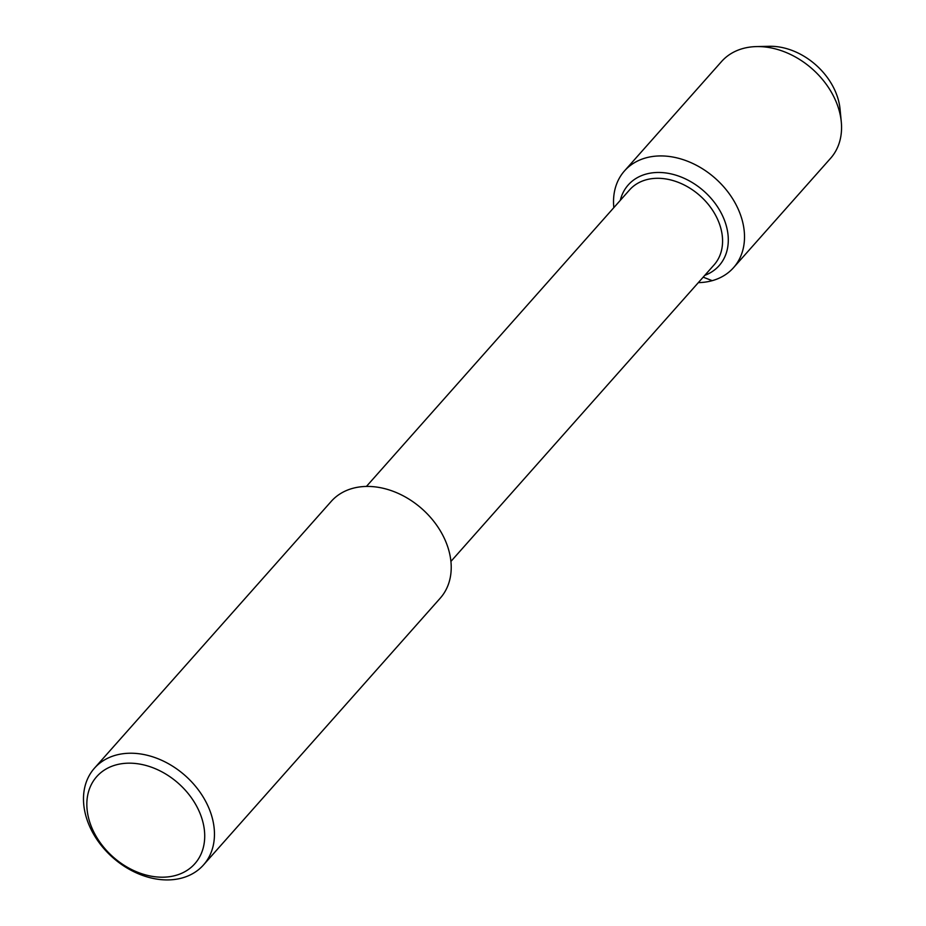 <?xml version="1.0" encoding="UTF-8"?>
<svg xmlns="http://www.w3.org/2000/svg" width="926" height="926" viewBox="0 0 926 926"><rect width="100%" height="100%" fill="white"/><g stroke="black" fill="none" stroke-linecap="round" stroke-linejoin="round"><path stroke-width="1.39" d="M763.325 46.798A60.769 45.582 41.6 0 1 840.252 115.067M366.418 486.439L629.576 189.899A56.486 42.376 41.6 0 1 646.105 179.818A56.486 42.376 41.6 0 1 708.714 204.924A56.486 42.376 41.6 0 1 714.062 264.905L450.916 561.422M94.452 768.186A72.888 54.68 41.6 0 1 115.785 755.188A72.888 54.68 41.6 0 1 196.567 787.575A72.888 54.68 41.6 0 1 203.477 864.977A72.888 54.68 41.6 0 1 112.671 857.453A72.888 54.68 41.6 0 1 94.452 768.186L331.219 501.394A72.888 54.68 41.6 0 1 352.54 488.396A72.888 54.68 41.6 0 1 433.333 520.771A72.888 54.68 41.6 0 1 440.232 598.173M115.9 764.934A65.607 49.205 41.6 0 1 204.715 835.599A65.607 49.205 41.6 0 1 116.699 859.999A65.607 49.205 41.6 0 1 115.9 764.934M646.035 174.1A60.769 45.582 41.6 0 1 713.379 201.104A60.769 45.582 41.6 0 1 719.143 265.623A60.769 45.582 41.6 0 1 704.802 275.346A60.769 45.582 41.6 0 0 719.143 265.623A60.769 45.582 41.6 0 0 713.379 201.104A60.769 45.582 41.6 0 0 646.035 174.1A60.769 45.582 41.6 0 0 628.245 184.945A60.769 45.582 41.6 0 1 646.035 174.1M620.293 200.352A60.769 45.582 41.6 0 1 628.245 184.945L628.245 184.945A60.769 45.582 41.6 0 0 620.293 200.352M613.834 207.632A72.888 54.68 41.6 0 1 624.506 170.893L721.551 61.533A72.888 54.68 41.6 0 1 742.883 48.534A72.888 54.68 41.6 0 1 756.496 46.589A72.888 54.68 41.6 0 1 841.283 121.827A72.888 54.68 41.6 0 1 830.576 158.311L733.542 267.66M756.496 46.589L769.356 46.3A60.769 45.582 41.6 0 1 840.044 109.037L841.283 121.827M624.506 170.893A72.888 54.68 41.6 0 1 645.827 157.895A72.888 54.68 41.6 0 1 726.621 190.281A72.888 54.68 41.6 0 1 733.519 267.683A72.888 54.68 41.6 0 1 698.343 282.627M703.181 277.163L712.21 280.671M203.489 864.953L440.255 598.161"/></g></svg>
